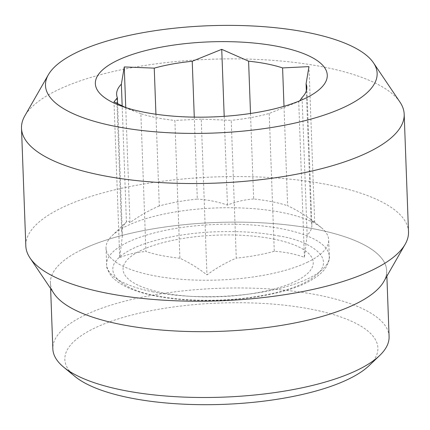 <?xml version="1.0" encoding="UTF-8"?>
<svg xmlns="http://www.w3.org/2000/svg" width="430" height="430" viewBox="0 0 430 430"><rect width="100%" height="100%" fill="white"/><g stroke="black" fill="none" stroke-linecap="round" stroke-linejoin="round"><path stroke-width="0.32" stroke-dasharray="2.15 1.61" d="M74.917 376.427A156.633 50.702 177.9 0 1 125.861 316.641A156.633 50.702 177.9 0 1 312.25 309.412A156.633 50.702 177.9 0 1 369.085 365.645M389.091 336.566A168.237 54.459 -2.1 0 0 318.582 295.157A168.237 54.459 -2.1 0 0 84.065 315.588A168.237 54.459 -2.1 0 0 52.842 348.897M54.11 293.69A168.264 54.465 177.9 0 1 81.635 249.749A168.237 54.459 -2.1 0 0 50.423 283.064A168.237 54.459 -2.1 0 0 168.254 330.546A168.237 54.459 -2.1 0 0 355.449 304.042A168.237 54.459 -2.1 0 0 386.677 270.733A168.237 54.459 -2.1 0 0 268.847 223.251A168.237 54.459 -2.1 0 0 81.652 249.755A168.264 54.465 177.9 0 1 284.531 224.6A168.264 54.465 177.9 0 1 383.78 281.602M408.5 231.872A191.474 61.979 -2.1 0 0 328.251 184.744A191.474 61.979 -2.1 0 0 61.356 207.996A191.474 61.979 -2.1 0 0 25.816 245.906M399.964 102.093A191.474 61.979 -2.1 0 0 323.94 67.064A191.474 61.979 -2.1 0 0 24.822 115.853M201.235 119.126L174.859 120.421L179.912 258.242C189.286 262.59 198.294 268.143 206.948 274.899C216.22 268.116 225.997 262.531 236.274 258.145L231.222 120.325L201.235 119.126L206.948 274.899M299.748 100.808L298.388 101.684L269.212 113.466A95.154 30.804 177.9 0 1 231.222 120.325M179.912 258.242A95.154 30.804 177.9 0 1 161.567 255.527A95.154 30.804 177.9 0 1 145.921 251.502L140.868 113.681A95.154 30.804 -2.1 0 0 156.515 117.707A95.154 30.804 -2.1 0 0 174.859 120.421M306.332 90.827L311.132 221.665L313.787 221.439L314.679 222.401C306.026 215.645 297.012 210.093 287.643 205.739L283.999 106.301M311.132 221.665A95.154 30.804 177.9 0 1 311.874 225.132A95.154 30.804 177.9 0 1 307.138 235.264L302.08 97.449M269.212 113.466L274.265 251.287C284.724 251.926 294.781 253.931 304.424 257.301L307.138 235.264M274.265 251.287A95.154 30.804 177.9 0 1 236.274 258.145M307.993 261.956A111.402 36.061 177.9 0 1 152.709 275.479A111.402 36.061 177.9 0 1 106.016 248.062A111.402 36.061 177.9 0 1 112.284 235.484A111.402 36.061 177.9 0 1 126.694 226.008A111.402 36.061 177.9 0 1 281.983 212.479A111.402 36.061 177.9 0 1 321.5 227.814A111.402 36.061 177.9 0 1 328.671 239.897A111.402 36.061 177.9 0 1 307.993 261.956M250.513 113.482L253.652 198.999A95.154 30.804 177.9 0 1 271.991 201.713A95.154 30.804 177.9 0 1 287.643 205.739M273.362 239.016A95.154 30.804 177.9 0 1 295.577 281.279A95.154 30.804 177.9 0 1 162.938 292.83A95.154 30.804 177.9 0 1 140.718 250.572A95.154 30.804 177.9 0 1 273.362 239.016M140.868 113.681L125.49 107.495M155.934 114.24L159.299 205.954A95.154 30.804 177.9 0 1 197.289 199.09L194.279 117.137M117.594 103.684L122.432 235.575A95.154 30.804 177.9 0 1 121.69 232.103A95.154 30.804 177.9 0 1 126.425 221.971L122.168 105.941M122.432 235.575L119.717 257.608C128 254.205 136.735 252.173 145.921 251.502M159.299 205.954C149.022 210.334 139.245 215.924 129.973 222.708C128.79 221.02 127.608 220.773 126.425 221.971L112.284 235.484M253.652 198.999C244.46 199.671 235.731 201.708 227.448 205.105C217.8 201.734 207.749 199.73 197.289 199.09M129.973 222.708L125.748 107.581M224.197 116.331L227.448 205.105M119.717 257.608L114.009 101.829M304.424 257.301L298.716 101.523M314.679 222.401L308.966 66.623M279.419 236.065C263.638 233.017 244.444 230.84 215.607 231.813C187.34 232.77 152.747 238.704 132.22 248.889C88.215 271.158 128.946 291.922 156.88 295.786C172.661 298.834 191.855 301.005 220.687 300.033C248.959 299.076 283.553 293.142 304.075 282.962C348.085 260.693 307.353 239.929 279.419 236.065M153.311 291.938A111.402 36.061 177.9 0 1 106.624 264.52A111.402 36.061 177.9 0 1 127.296 242.466A111.402 36.061 177.9 0 1 282.585 228.937A111.402 36.061 177.9 0 1 329.272 256.355A111.402 36.061 177.9 0 1 308.595 278.414A111.402 36.061 177.9 0 1 153.311 291.938M386.677 270.733L386.876 276.2M298.388 101.684L305.536 98.217M313.782 221.445L321.5 227.814M106.016 248.062L106.624 264.52C106.016 266.578 107.656 270.518 111.542 276.339C119.733 285.348 134.402 291.895 155.547 295.99C204.357 306.241 280.543 298.802 311.465 280.021C317.523 276.576 322.129 272.711 325.29 268.422C328.665 262.483 329.993 258.462 329.272 256.355L328.671 239.897M50.423 283.064L50.627 288.53M134.015 111.144L118.712 105.065M116.637 94.288L121.69 232.103M306.821 87.311L311.874 225.132"/><path stroke-width="0.64" d="M379.631 355.556L369.085 365.645A156.633 50.702 177.9 0 1 130.483 397.992A156.633 50.702 177.9 0 1 74.917 376.427L63.667 367.139A168.237 54.459 -2.1 0 0 123.351 390.3A168.237 54.459 -2.1 0 0 357.862 369.875A168.237 54.459 -2.1 0 0 379.631 355.556A168.237 54.459 -2.1 0 0 389.091 336.566L386.876 276.2M50.627 288.53L52.842 348.897A168.237 54.459 -2.1 0 0 63.667 367.139M405.178 244.245L383.78 281.602A168.264 54.465 177.9 0 1 355.47 304.042A168.264 54.465 177.9 0 1 184.422 331.385A168.264 54.465 177.9 0 1 54.11 293.69L30.035 258A191.474 61.979 -2.1 0 0 106.059 293.029A191.474 61.979 -2.1 0 0 372.96 269.782A191.474 61.979 -2.1 0 0 405.178 244.245A191.474 61.979 -2.1 0 0 408.5 231.872L404.184 114.192A191.474 61.979 -2.1 0 0 399.964 102.093L373.482 62.834A165.942 53.718 -2.1 0 0 307.595 32.476A165.942 53.718 -2.1 0 0 48.359 74.755A165.942 53.718 -2.1 0 0 115.025 126.318A165.942 53.718 -2.1 0 0 302.338 121.341A165.942 53.718 -2.1 0 0 373.482 62.834M48.359 74.755L24.822 115.853A191.474 61.979 -2.1 0 0 21.5 128.226A191.474 61.979 -2.1 0 0 101.749 175.349A191.474 61.979 -2.1 0 0 301.478 173.263A191.474 61.979 -2.1 0 0 404.184 114.192M21.5 128.226L25.816 245.906A191.474 61.979 -2.1 0 0 30.035 258M283.999 106.301L282.591 67.918L308.966 66.623L306.079 83.845A95.154 30.804 177.9 0 1 306.821 87.311A95.154 30.804 177.9 0 1 302.08 97.449L299.748 100.808M282.591 67.918A95.154 30.804 -2.1 0 0 266.939 63.893A95.154 30.804 -2.1 0 0 248.594 61.178L250.513 113.482M278.64 46.585A116.041 37.566 177.9 0 1 305.536 98.217A116.041 37.566 177.9 0 1 143.98 112.208A116.041 37.566 177.9 0 1 118.712 105.065A116.041 37.566 177.9 0 1 128.215 55.905A116.041 37.566 177.9 0 1 278.64 46.585M125.49 107.495L114.009 101.829L117.379 97.755A95.154 30.804 177.9 0 1 116.637 94.288A95.154 30.804 177.9 0 1 121.373 84.156L124.259 66.935L154.246 68.133A95.154 30.804 177.9 0 1 192.231 61.275L221.735 49.332L248.594 61.178M194.279 117.137L192.231 61.275M154.246 68.133L155.934 114.24M122.168 105.941L121.373 84.156M117.379 97.755L117.594 103.684M306.079 83.845L306.332 90.827M125.748 107.581L124.259 66.935M221.735 49.332L224.197 116.331"/></g></svg>
